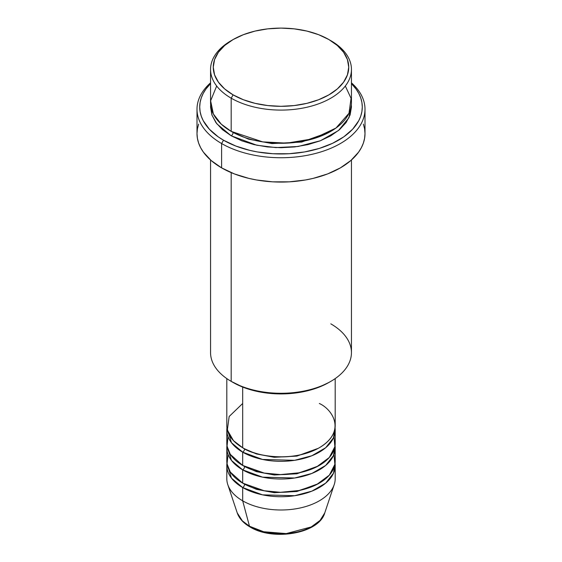 <?xml version="1.0" encoding="UTF-8"?>
<svg xmlns="http://www.w3.org/2000/svg" width="562" height="562" viewBox="0 0 562 562"><rect width="100%" height="100%" fill="white"/><g stroke="black" fill="none" stroke-linecap="round" stroke-linejoin="round"><path stroke-width="0.84" d="M324.759 512.916L320.087 520.398L311.215 526.952L286.241 533.591L263.648 531.743L249.486 526.236A2.712 1.567 120 0 0 249.992 526.945A2.712 1.567 -60 0 1 249.486 526.236A44.567 25.733 0 0 0 294.059 532.643A44.567 25.733 0 0 0 324.759 512.916C319.083 533.654 273.09 541.339 249.985 526.938C243.472 523.18 239.229 518.508 237.241 512.916A44.567 25.733 0 0 0 249.486 526.236L242.679 500.833L249.486 526.236L242.348 520.855L237.241 512.916L227.793 484.634A54.191 31.289 180 0 0 242.679 500.833A54.191 31.289 0 0 0 301.738 507.612A54.191 31.289 0 0 0 335.191 478.712L335.191 465.434A54.191 31.289 180 0 1 301.738 494.342A54.191 31.289 180 0 1 242.679 487.556L231.474 478.136L226.943 463.221A54.191 31.289 180 0 0 226.809 465.434L226.809 478.712A54.191 31.289 0 0 0 242.679 500.833L242.679 487.556L242.679 500.833A54.191 31.289 180 0 0 296.877 508.624A54.191 31.289 180 0 0 334.207 484.634L324.759 512.916M242.679 403.488L229.155 416.505L227.35 430.035L233.483 440.657L242.679 447.738A54.191 31.289 0 0 0 301.738 454.517A54.191 31.289 0 0 0 335.191 425.61L335.191 378.591M335.191 430.035A54.191 31.289 180 0 0 335.057 427.822L333.505 437.777L325.679 447.738L311.875 455.747L294.643 460.313L262.545 459.456L242.679 452.157A2.712 1.567 120 0 0 244.596 448.841L243.662 448.286L244.596 448.841A2.712 1.567 -60 0 1 242.679 452.157L231.474 442.737L226.943 427.822A54.191 31.289 180 0 0 226.809 430.035L226.809 443.313A54.191 31.289 0 0 0 242.679 465.434A54.191 31.289 0 0 0 301.738 472.213A54.191 31.289 0 0 0 335.191 443.313L335.191 430.035A54.191 31.289 180 0 1 301.738 458.943A54.191 31.289 180 0 1 242.679 452.157L242.679 465.434L242.679 452.157A54.191 31.289 180 0 1 226.809 430.035M228.039 436.674L227.048 446.249L230.343 454.419L242.679 465.434L264.196 473.056L280.431 474.595L299.005 472.818L316.638 466.882L329.332 457.461L334.882 446.671L333.961 436.674M244.596 466.488A2.712 1.567 -60 0 1 244.596 466.537L243.662 465.989L244.596 466.537A2.712 1.567 -60 0 1 242.679 469.86L231.474 460.44L226.943 445.526A54.191 31.289 180 0 0 226.809 447.738L226.809 461.009A54.191 31.289 0 0 0 242.679 483.13A54.191 31.289 0 0 0 301.738 489.916A54.191 31.289 0 0 0 335.191 461.009L335.191 447.738A54.191 31.289 180 0 1 301.738 476.639A54.191 31.289 180 0 1 242.679 469.86L242.679 483.13L242.679 469.86A54.191 31.289 180 0 1 226.809 447.738M228.039 454.37L227.048 463.945L230.343 472.122L242.679 483.13L264.196 490.752L280.431 492.298L299.005 490.521L316.638 484.577L329.332 475.164L334.882 464.367L333.961 454.37M335.191 465.434A54.191 31.289 180 0 0 335.057 463.221L333.505 473.176L325.679 483.137L311.875 491.146L294.643 495.712L262.545 494.855L242.679 487.556A2.712 1.567 120 0 0 244.596 484.24L243.662 483.685L244.596 484.24A2.712 1.567 -60 0 1 242.679 487.556A54.191 31.289 180 0 1 226.809 465.434M216.679 86.014L210.624 100.802L213.377 114.009L221.287 124.188L231.186 131.368L231.186 98.181L233.104 94.866A67.742 39.108 180 0 1 233.104 39.558A67.742 39.108 180 0 1 328.896 39.558L318.633 34.689L306.922 31.079L294.214 28.852L281 28.1L267.786 28.852L255.078 31.079L243.367 34.689L233.104 39.558L224.674 45.48L218.414 52.245L214.565 59.579L213.258 67.208L214.565 74.837L218.414 82.178L224.674 88.936L233.104 94.866L243.367 99.727L255.078 103.338L267.786 105.565L281 106.316L294.214 105.565L306.922 103.338L318.633 99.727L328.896 94.866L337.326 88.936L343.586 82.178L347.435 74.837L348.742 67.208L347.435 59.579L343.586 52.245L337.326 45.48L328.896 39.558A67.742 39.108 180 0 1 328.896 94.866A67.742 39.108 180 0 1 233.104 94.866L231.186 98.181A70.447 40.675 0 0 0 330.814 98.181A70.447 40.675 0 0 0 330.814 40.661L330.814 40.661A70.447 40.675 180 0 1 351.447 69.421A70.447 40.675 180 0 1 307.962 106.998A70.447 40.675 180 0 1 231.186 98.181L231.186 131.368A70.447 40.675 0 0 0 307.962 140.184A70.447 40.675 0 0 0 351.447 102.607L351.447 69.421M330.814 323.845A70.447 40.675 180 0 1 330.814 381.366A70.447 40.675 180 0 1 231.186 381.366L233.104 382.469A67.742 39.108 0 0 0 328.896 382.469L318.633 387.337L306.922 390.948L294.214 393.175L281 393.927L267.786 393.175L255.078 390.948L243.367 387.337L231.186 381.366A70.447 40.675 0 0 0 307.962 390.183A70.447 40.675 0 0 0 351.447 352.606L351.447 159.987M221.604 143.535A83.998 48.494 0 0 0 333.856 146.935A83.998 48.494 0 0 0 351.447 82.832A83.998 48.494 180 0 1 364.998 109.246A83.998 48.494 180 0 1 313.146 154.044A83.998 48.494 180 0 1 221.604 143.535L221.604 167.869A83.998 48.494 0 0 0 313.146 178.386A83.998 48.494 0 0 0 364.998 133.58L364.59 138.336L363.382 143.043L361.38 147.658L358.605 152.14L350.843 160.521L340.396 167.869L327.667 173.904L313.146 178.386L305.384 179.988L289.233 181.842L272.767 181.842L256.616 179.988L248.854 178.386L234.333 173.904L221.604 167.869L221.604 143.535A83.998 48.494 180 0 1 197.002 109.246A83.998 48.494 180 0 1 210.553 82.832A83.998 48.494 0 0 0 221.604 143.535L223.521 140.219L221.604 143.535M351.447 83.619A81.286 46.934 180 0 1 330.442 144.279A81.286 46.934 180 0 1 223.521 140.219L235.836 146.05L249.893 150.391L257.403 151.944L273.034 153.735L288.966 153.735L304.597 151.944L319.321 148.417L332.571 143.31L343.839 136.805L352.69 129.155L358.788 120.654L360.727 116.186L361.893 111.634L362.286 107.033L361.893 102.432L360.727 97.872L358.788 93.411L356.097 89.07L351.447 83.619M233.104 132.47L232.162 131.922L233.104 132.47A2.712 1.567 -60 0 1 231.186 135.793L216.799 123.78L211.958 115.119L210.659 104.82L210.553 107.033L211.902 114.964L215.913 122.593L222.426 129.625L231.186 135.793A2.712 1.567 120 0 0 233.104 132.47L248.615 139.172L271.952 143.577L301.632 142.074L329.838 131.922L301.632 142.074L271.952 143.577L248.615 139.172L233.104 132.47M242.679 387.063L242.679 447.738L242.679 387.063M231.186 172.625L231.186 381.366L231.186 172.625M244.596 466.537L256.434 471.644L274.249 474.988L296.891 473.794L318.338 465.989L296.891 473.794L274.249 474.988L256.434 471.644L244.596 466.537A2.712 1.567 120 0 1 242.679 469.86L262.545 477.152L294.643 478.016L311.875 473.45L325.679 465.441L333.505 455.48L335.057 445.526A54.191 31.289 180 0 1 335.191 447.738M264.948 532.059L272.816 533.436L281 533.9L289.184 533.436L297.052 532.059M233.104 39.558L231.186 40.661A70.447 40.675 0 0 0 231.186 98.181A70.447 40.675 180 0 1 210.553 69.421A70.447 40.675 180 0 1 232.162 40.113M210.553 69.421L210.553 102.607A70.447 40.675 0 0 0 231.186 131.368L262.707 141.884L286.775 143.141L313.294 138.758L335.992 128.031L348.988 113.264L351.06 98.336L345.321 86.014M210.553 83.619L205.903 89.07L203.212 93.411L201.273 97.872L200.107 102.432L199.714 107.033L200.107 111.634L201.273 116.186L203.212 120.654L209.31 129.155L218.161 136.805L223.521 140.219A81.286 46.934 180 0 1 210.553 83.619M351.341 104.813L351.447 107.033L350.098 114.964L346.087 122.593L339.574 129.625L330.814 135.793L320.136 140.851L307.962 144.61L294.741 146.921L281 147.708L267.259 146.921L254.038 144.61L241.864 140.851L231.186 135.793L256.785 145.228L275.872 147.595L298.113 146.485L320.431 140.739L338.493 130.532L348.967 117.725L351.341 104.82M197.002 109.246L197.002 133.58A83.998 48.494 0 0 0 221.604 167.869L211.157 160.521L203.395 152.14L200.62 147.658L198.618 143.043L197.41 138.336L197.002 133.58L197.41 128.824L198.618 124.118M363.382 124.118L364.59 128.824L364.998 133.58L364.998 109.246M210.553 159.987L210.553 352.606A70.447 40.675 0 0 0 231.186 381.366L231.186 381.366M226.809 378.591L226.809 425.61A54.191 31.289 0 0 0 242.679 447.738C252.352 455.094 290.435 463.812 319.321 447.738C347.161 431.061 332.065 409.073 319.321 403.488M244.596 484.24L256.434 489.34L274.249 492.691L296.891 491.49L318.338 483.685L296.891 491.49L274.249 492.691L256.434 489.34L244.596 484.24M244.596 448.841L256.434 453.941L274.249 457.292L296.891 456.098L318.338 448.286L296.891 456.098L274.249 457.292L256.434 453.941L244.596 448.841M330.814 381.366L328.896 382.469"/></g></svg>
